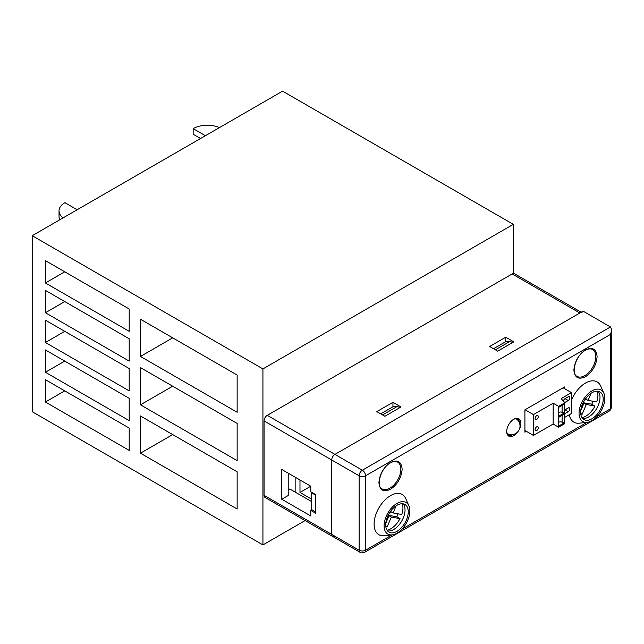 <?xml version="1.0" encoding="UTF-8"?>
<svg xmlns="http://www.w3.org/2000/svg" width="644" height="644" viewBox="0 0 644 644"><rect width="100%" height="100%" fill="white"/><g stroke="black" fill="none" stroke-linecap="round" stroke-linejoin="round"><path stroke-width="0.97" d="M579.85 313.008L334.944 454.398A4.556 2.632 120 0 0 331.724 459.985A4.556 2.632 -60 0 1 334.944 454.398L267.276 415.332L512.181 273.933L579.85 313.008A4.556 2.632 120 0 1 582.128 312.783M513.791 341.843L505.733 337.19L489.625 346.496L497.683 351.149L513.791 341.843M384.895 416.266L401.011 406.96L392.953 402.307L376.837 411.613L384.895 416.266M267.276 415.332A4.556 2.632 120 0 0 264.056 420.91L264.056 495.333A4.556 2.632 120 0 0 264.998 497.418L332.666 536.484A4.556 2.632 -60 0 1 331.724 534.399A4.556 2.632 120 0 0 332.666 536.484A4.556 2.632 -60 0 0 334.944 536.259M581.186 312.235L514.459 273.708A4.556 2.632 120 0 0 512.181 273.933M264.056 420.91L331.724 459.985L331.724 534.399L264.056 495.333M512.503 342.592L510.201 341.256L505.733 341.658L493.489 348.726L505.733 341.658L505.733 337.19M399.715 407.7L397.412 406.372L392.953 406.775L380.709 413.842L392.953 406.775L392.953 402.307M310.778 491.799L310.778 486.212L281.774 469.468L281.774 499.237L310.778 515.981L310.778 510.402L315.616 513.196L315.616 494.584L310.778 491.799M295.153 491.517L294.67 491.799M311.422 501.475L289.832 489.005L288.222 489.939M288.222 473.195L288.222 495.518L281.774 499.237M311.905 509.75L310.778 510.402M390.538 462.497C397.541 459.285 401.413 461.515 402.138 469.194C401.413 477.703 397.541 484.401 390.538 489.287C383.526 492.491 379.662 490.261 378.93 482.589C379.662 474.073 383.526 467.375 390.538 462.497M585.493 349.934C592.496 346.73 596.368 348.959 597.093 356.631C596.368 365.148 592.504 371.846 585.493 376.724C578.481 379.936 574.617 377.706 573.893 370.026C574.617 361.517 578.481 354.82 585.493 349.934M396.978 533.192A18.225 10.521 -60 0 1 392.124 534.898A18.225 10.521 -60 0 1 384.331 522.759A18.225 10.521 -60 0 1 396.978 503.423A18.225 10.521 -60 0 1 408.924 505.814A18.225 10.521 -60 0 1 396.978 533.192M392.124 534.898L384.347 535.744A23.24 13.419 -60 0 1 374.406 520.263A23.24 13.419 -60 0 1 390.538 495.614A23.24 13.419 -60 0 1 405.76 498.657L408.924 505.814M591.933 420.637A18.225 10.521 -60 0 1 587.087 422.343A18.225 10.521 -60 0 1 579.286 410.204A18.225 10.521 -60 0 1 591.933 390.868A18.225 10.521 -60 0 1 603.879 393.251A18.225 10.521 -60 0 1 591.933 420.637M587.087 422.343L579.302 423.18A23.24 13.419 -60 0 1 569.312 414.72M571.478 400.214A23.24 13.419 -60 0 1 585.493 383.051A23.24 13.419 -60 0 1 600.715 386.094L603.879 393.251M517.993 431.593A10.022 5.788 -60 0 1 513.791 435.61A10.022 5.788 -60 0 1 506.699 431.52A10.022 5.788 -60 0 1 513.791 419.236L513.791 419.236A10.022 5.788 -60 0 1 520.119 420.081A10.022 5.788 -60 0 1 519.507 428.976M519.595 423.317A9.113 5.265 120 0 0 517.704 419.164A9.113 5.265 120 0 0 513.461 419.437M517.969 420.411A9.113 5.265 120 0 0 517.011 418.866M396.978 505.282A15.947 9.209 -60 0 1 404.955 504.494A15.947 9.209 -60 0 1 407.402 517.277A15.947 9.209 -60 0 1 396.978 531.332A15.947 9.209 -60 0 1 389 532.121A15.947 9.209 -60 0 1 386.561 519.338A15.947 9.209 -60 0 1 396.978 505.282M387.559 530.906A15.947 9.209 120 0 0 393.758 529.473A15.947 9.209 120 0 0 403.683 516.899A15.947 9.209 120 0 0 403.176 503.85M591.933 392.727A15.947 9.209 -60 0 1 599.91 391.938A15.947 9.209 -60 0 1 602.357 404.722A15.947 9.209 -60 0 1 591.933 418.777A15.947 9.209 -60 0 1 583.963 419.566A15.947 9.209 -60 0 1 581.516 406.783A15.947 9.209 -60 0 1 591.933 392.727M582.514 418.35A15.947 9.209 120 0 0 588.713 416.918A15.947 9.209 120 0 0 598.638 404.335A15.947 9.209 120 0 0 598.139 391.294M526.357 431.335L524.908 432.172L524.908 409.842L564.547 386.964L564.547 388.638M596.835 416.692L610.464 408.819L610.464 334.405L611.8 329.913L610.464 326.959L362.339 470.217A4.556 2.632 60 0 1 365.559 475.795L365.559 550.218L392.083 534.906M506.707 431.134A9.113 5.265 120 0 0 508.591 434.95A9.113 5.265 120 0 0 513.131 434.507M610.464 334.405L365.559 475.795A4.556 2.632 180 0 1 359.119 475.795L331.724 459.985L331.724 534.399L359.119 550.218A4.556 2.632 0 0 0 365.559 550.218A4.556 2.632 60 0 1 364.617 552.302L609.522 410.904A4.556 2.632 -120 0 0 610.464 408.819A4.556 2.632 0 0 0 611.8 406.96L609.522 410.904M610.464 326.959L583.078 311.149L334.944 454.398L362.339 470.217A4.556 2.632 120 0 0 359.119 475.795L359.119 550.218A4.556 2.632 120 0 0 360.06 552.302C360.817 553.067 362.331 553.067 364.617 552.302M507.995 434.499A9.113 5.265 120 0 0 509.806 434.547M397.412 406.372L382.592 414.929M495.381 349.821L510.201 341.256M315.616 494.777L315.616 511.521M315.294 494.962L311.422 492.724L311.422 509.468L315.294 511.706M311.422 492.724L311.905 492.451M295.153 477.196L295.153 492.08M311.422 499.052L299.983 492.451L299.983 479.981M310.778 486.22L299.983 492.451M402.323 503.753A17.09 9.869 -60 0 1 401.767 514.484L393.09 512.946L396.132 505.814M385.812 526.575L387.173 526.816L391.327 517.076L388.171 515.256L396.776 516.754A17.09 9.869 120 0 0 398.105 513.832M396.776 516.754L400.005 518.613A17.09 9.869 -60 0 1 387.044 530.213M387.632 516.424L388.63 516.601L385.772 523.29M391.327 517.076L400.005 518.613M391.294 510.338L390.393 512.471L389.829 512.366M388.63 516.601L387.769 516.11M387.173 526.816L385.748 525.995M393.09 512.946L390.755 511.602M597.286 391.198A17.09 9.869 -60 0 1 596.722 401.928L588.044 400.391L591.087 393.259M583.142 402.677L591.739 404.199A17.09 9.869 120 0 0 593.06 401.276M591.739 404.199L594.959 406.058A17.09 9.869 -60 0 1 582.007 417.658M582.587 403.869L583.585 404.046L580.735 410.727M580.767 414.02L582.128 414.261L586.282 404.521L594.959 406.058M586.257 397.783L585.348 399.908L584.784 399.811M583.585 404.046L582.723 403.547M586.282 404.521L583.126 402.701M582.128 414.261L580.703 413.44M588.044 400.391L585.718 399.047M535.059 429.661A2.278 1.312 120 0 0 535.534 430.699A2.278 1.312 120 0 0 537.289 430.087A2.278 1.312 120 0 0 538.279 427.801A2.278 1.312 120 0 0 537.812 426.755A2.278 1.312 120 0 0 536.058 427.366A2.278 1.312 120 0 0 535.059 429.661M535.059 418.495A2.278 1.312 120 0 0 535.534 419.542A2.278 1.312 120 0 0 537.289 418.93A2.278 1.312 120 0 0 538.279 416.636A2.278 1.312 120 0 0 537.812 415.589A2.278 1.312 120 0 0 536.058 416.201A2.278 1.312 120 0 0 535.059 418.495M564.675 413.69A2.278 1.312 120 0 0 565.029 413.537L568.25 411.677A2.278 1.312 120 0 0 569.86 408.884A2.278 1.312 120 0 0 569.393 407.837A2.278 1.312 120 0 0 568.25 407.95L565.029 409.809A2.278 1.312 120 0 0 564.603 410.123M564.434 402.581A2.278 1.312 120 0 0 565.029 402.371L568.25 400.512A2.278 1.312 120 0 0 569.86 397.718A2.278 1.312 120 0 0 569.393 396.68A2.278 1.312 120 0 0 568.25 396.793L565.029 398.652A2.278 1.312 120 0 0 563.419 401.325M558.646 426.087L564.675 422.601L564.675 423.72L558.646 427.205L558.646 416.225L564.675 412.74L564.675 413.859L558.646 417.344M525.069 409.753L533.449 414.591L553.164 403.208L558.646 406.364L564.675 402.886L561.198 398.572L571.478 392.631L563.098 387.801M564.603 417.441L571.478 413.472L571.478 392.631M564.603 413.899L564.675 422.601M558.646 416.225L558.509 407.402L564.675 403.997L564.675 402.886M564.603 404.046L564.675 412.74M558.646 407.483L558.646 406.364M553.164 403.208L553.164 424.042L533.449 435.425L533.449 414.591M533.449 435.425L524.908 430.498M553.164 424.042L558.646 427.205M558.67 412.498L558.879 407.346M558.67 407.467L558.67 415.67A2.278 1.312 180 0 1 558.509 416.153M564.603 412.651A2.278 1.312 180 0 1 562.099 412.369A2.278 1.312 -0 0 0 558.879 412.369M558.67 422.351L558.879 417.207M558.67 417.328L558.67 425.531A2.278 1.312 180 0 1 558.509 426.014M564.603 422.512A2.278 1.312 180 0 1 562.099 422.231A2.278 1.312 -0 0 0 558.879 422.231M507.375 433.686A8.646 4.991 120 0 0 507.802 433.927A8.67 8.67 0 0 0 516.424 418.986A8.646 4.991 120 0 0 516.005 418.737M219.451 127.593A20.053 11.576 0 0 0 193.16 128.639L193.16 134.218L200.574 138.492M193.16 128.639L205.404 135.707M77.151 209.751L64.907 202.683A20.053 11.576 0 0 0 59.031 210.87A20.053 11.576 0 0 0 63.104 217.857M59.031 210.87L59.031 216.448A20.053 11.576 0 0 0 59.86 219.733M129.194 420.637L129.194 398.306L45.41 349.942L45.41 372.264L129.194 420.637M129.194 361.099L129.194 338.776L45.41 290.404L45.41 312.726L129.194 361.099M237.145 509.01L237.145 471.794L140.472 415.984L140.472 453.191L237.145 509.01M237.145 412.265L237.145 375.05L140.472 319.239L140.472 356.446L237.145 412.265M32.2 411.709L262.929 544.913L262.929 368.915L32.2 235.704L32.2 411.709M237.145 460.637L237.145 423.422L140.472 367.611L140.472 404.818L237.145 460.637M129.194 331.33L129.194 309.007L45.41 260.635L45.41 282.958L129.194 331.33M129.194 390.868L129.194 368.545L45.41 320.173L45.41 342.495L129.194 390.868M129.194 450.406L129.194 428.075L45.41 379.702L45.41 402.033L129.194 450.406M513.308 273.523L513.308 224.353L282.579 91.15L32.2 235.704M262.929 544.913L305.095 520.569M262.929 368.915L513.308 224.353M140.472 356.446L172.697 337.842M140.472 404.818L172.697 386.215M140.472 453.191L172.697 434.587M45.41 282.958L64.746 271.8M45.41 312.726L64.746 301.569M45.41 342.495L64.746 331.33M45.41 372.264L64.746 361.099M45.41 402.033L64.746 390.868M397.638 462.102A15.496 8.944 -60 0 1 400.013 474.515A15.496 8.944 -60 0 1 389.894 488.168A15.496 8.944 -60 0 1 382.142 488.933C375.645 486.582 380.717 467.681 390.344 462.915C393.363 461.281 395.794 461.015 397.638 462.102M592.593 349.539A15.496 8.944 -60 0 1 594.967 361.96A15.496 8.944 -60 0 1 584.849 375.613A15.496 8.944 -60 0 1 577.096 376.378C570.6 374.027 575.68 355.126 585.299 350.352C588.318 348.726 590.749 348.452 592.593 349.539M401.88 529.247L587.038 422.343M565.029 398.652L568.25 400.512M563.597 401.542L565.029 402.371M565.029 409.809L568.25 411.677M562.099 422.231L562.099 415.348M562.099 412.369L562.099 405.487M611.8 329.913L611.8 406.96M360.06 552.302L332.666 536.484"/></g></svg>
